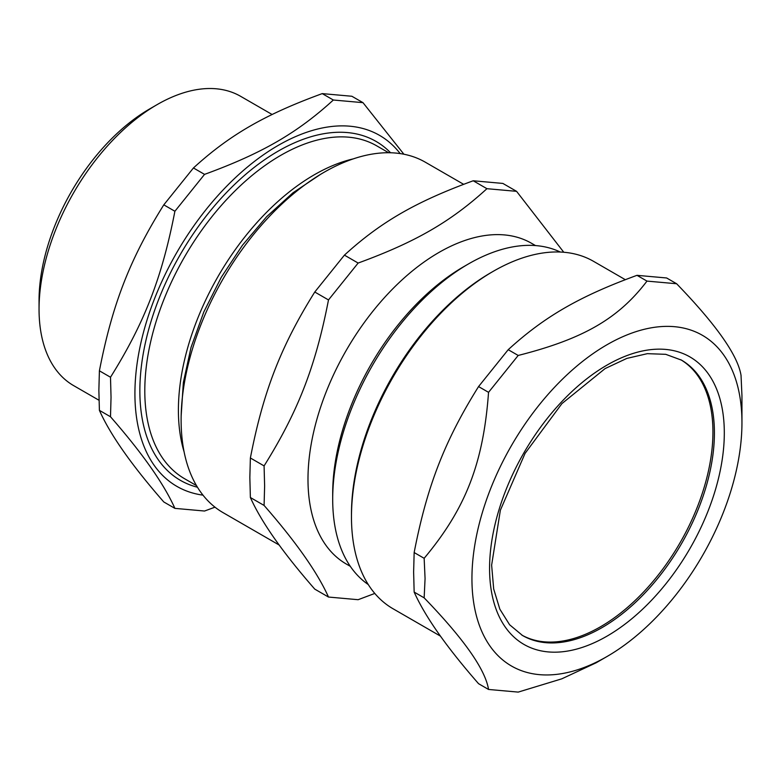 <?xml version="1.0" encoding="UTF-8"?>
<svg xmlns="http://www.w3.org/2000/svg" width="781" height="781" viewBox="0 0 781 781"><rect width="100%" height="100%" fill="white"/><g stroke="black" fill="none" stroke-linecap="round" stroke-linejoin="round"><path stroke-width="1.17" d="M521.796 635.07A158.982 91.787 120 0 0 680.007 542.854A158.982 91.787 120 0 0 680.768 359.719M471.939 578.614A190.925 110.228 120 0 0 606.944 656.557A190.925 110.228 120 0 0 741.95 422.716A190.925 110.228 120 0 0 606.944 344.772A190.925 110.228 120 0 0 471.939 578.614M741.95 422.716L741.95 395.664L741.032 375.358C737.801 355.355 716.333 324.818 676.629 283.747L646.98 281.101C618.406 318.658 583.241 338.964 518.193 355.453L488.545 392.335C483.371 463.192 465.788 508.519 424.151 558.308L425.069 578.614L424.151 597.846C463.846 638.907 485.313 669.444 488.545 689.457L518.193 692.103L561.783 678.835L596.176 662.776L606.944 656.557M488.545 689.457L478.558 683.687C446.556 647.068 425.098 616.531 414.155 592.076L413.627 572.004L414.155 552.548C427.031 486.143 444.623 440.826 478.558 386.575L508.206 349.693C544.484 316.588 579.648 296.282 636.993 275.332L666.642 277.977L676.629 283.747M440.504 636.154L393.009 608.741A200.561 115.793 -60 0 1 351.47 516.924A200.561 115.793 -60 0 1 493.289 271.29A200.561 115.793 -60 0 1 593.57 261.352L625.288 279.666M493.289 271.29L490.819 272.715A197.066 113.782 120 0 0 351.47 514.074L351.47 516.924M646.98 281.101L636.993 275.332M518.193 355.453L508.206 349.693M488.545 392.335L478.558 386.575M424.151 558.308L414.155 552.548M424.151 597.846L414.155 592.076M560.27 252.029A192.175 110.951 120 0 0 468.58 263.871A192.175 110.951 120 0 0 332.696 499.235A192.175 110.951 120 0 0 368.281 584.559M332.696 499.235L332.696 493.533A185.185 106.919 120 0 1 463.641 266.721L468.58 263.871M535.502 245.576L531.529 243.291A185.185 106.919 120 0 0 388.821 292.904A185.185 106.919 120 0 0 307.987 479.27A185.185 106.919 120 0 0 346.344 564.048L350.318 566.332M563.775 252.253L516.573 191.335L486.924 188.69C450.647 221.794 415.472 242.1 358.137 263.051L328.489 299.933C315.612 366.338 298.03 411.655 264.085 465.906L264.622 485.977L264.085 505.434C296.087 542.053 317.545 572.59 328.489 597.045L358.137 599.701L374.802 593.433M328.489 597.045L314.772 589.128C282.781 552.518 261.313 521.981 250.379 497.517L249.842 477.445L250.379 457.988C263.256 391.584 280.838 346.266 314.772 292.016L344.421 255.133C380.708 222.029 415.873 201.723 473.218 180.772L502.866 183.428L516.573 191.335M463.621 184.306L425.323 162.204A202.308 116.808 120 0 0 269.425 216.405A202.308 116.808 120 0 0 181.114 420.002A202.308 116.808 120 0 0 223.015 512.609L279.227 545.06M486.924 188.69L473.218 180.772M358.137 263.051L344.421 255.133M328.489 299.933L314.772 292.016M264.085 465.906L250.379 457.988M264.085 505.434L250.379 497.517M400.175 153.584A202.66 117.004 120 0 0 239.113 174.261A202.66 117.004 120 0 0 134.918 393.604A202.66 117.004 120 0 0 202.982 495.144M403.884 154.218L362.989 102.662L333.341 100.017C297.053 133.121 261.889 153.427 204.544 174.378L174.895 211.261C162.018 277.665 144.436 322.983 110.502 377.233L111.039 397.304L110.502 416.761C142.493 453.38 163.961 483.917 174.895 508.372L204.544 511.028L214.98 507.172M174.895 508.372L163.795 501.968C131.804 465.349 110.336 434.812 99.402 410.347L98.865 390.275L99.402 370.819C112.279 304.414 129.861 259.097 163.795 204.847L193.444 167.964C229.731 134.859 264.896 114.553 322.231 93.613L351.88 96.258L362.989 102.662M272.13 114.504L240.655 96.336A167.017 96.424 120 0 0 157.147 104.605A167.017 96.424 120 0 0 39.05 309.159A167.017 96.424 120 0 0 73.639 385.619L99.002 400.262M39.05 309.159L39.05 300.607A156.532 90.381 120 0 1 149.737 108.891L157.147 104.605M99.402 410.347L110.502 416.761M99.402 370.819L110.502 377.233M322.231 93.613L333.341 100.017M193.444 167.964L204.544 174.378M163.795 204.847L174.895 211.261M353.237 158.885A192.175 110.951 120 0 0 178.4 410.152A192.175 110.951 120 0 0 184.101 451.848M196.47 485.587L184.599 478.733A192.175 110.951 -60 0 1 144.797 390.754A192.175 110.951 -60 0 1 228.687 197.359A192.175 110.951 -60 0 1 376.774 145.871L388.645 152.725M390.559 152.754A195.67 112.972 120 0 0 180.382 254.391A195.67 112.972 120 0 0 197.456 487.227M522.509 635.49A158.982 91.787 120 0 0 602.005 627.621A158.982 91.787 120 0 0 705.858 487.52A158.982 91.787 120 0 0 681.491 360.129L665.734 354.32L647.322 353.666L626.821 358.411L605.109 368.573L561.929 403.592L525.066 453.39L500.367 510.227L491.63 565.122L493.69 589.011L499.83 609.141L509.602 624.751L522.509 635.49M606.944 636.183A165.972 95.819 120 0 0 708.582 374.226A165.972 95.819 120 0 0 505.307 491.581A165.972 95.819 120 0 0 606.944 636.183M320.493 174.397L293.012 192.761L266.672 216.679L242.461 245.224L221.287 277.284L203.851 311.883L191.033 347.408L183.359 382.475L181.163 415.736"/></g></svg>
